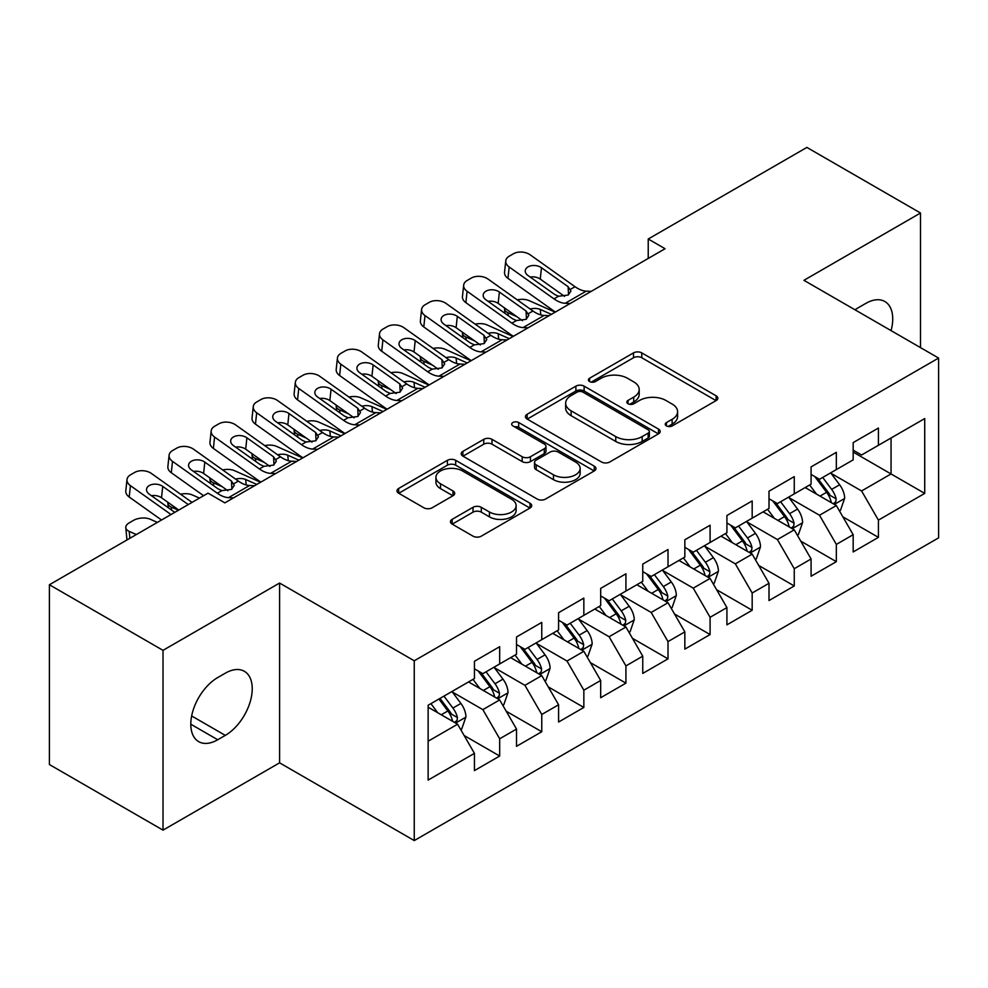 <?xml version="1.0" encoding="UTF-8"?>
<svg xmlns="http://www.w3.org/2000/svg" width="988" height="988" viewBox="0 0 988 988"><rect width="100%" height="100%" fill="white"/><g stroke="black" fill="none" stroke-linecap="round" stroke-linejoin="round"><path stroke-width="1.48" d="M666.443 425.914A4.088 2.359 0 0 0 672.223 425.914L716.115 400.585A5.842 3.372 0 0 0 717.831 398.201A5.842 3.372 0 0 0 716.115 395.805L641.768 352.889A5.842 3.372 0 0 0 633.506 352.889L589.614 378.219A4.088 2.359 0 0 0 588.416 379.886A4.088 2.359 0 0 0 589.614 381.566A4.088 2.359 0 0 0 595.394 381.566L601.075 378.281A18.698 10.794 0 0 1 627.516 378.281L633.716 381.862A18.698 10.794 0 0 1 639.187 389.494A18.698 10.794 0 0 1 633.716 397.127L628.035 400.399A4.088 2.359 0 0 0 626.837 402.067A4.088 2.359 0 0 0 628.035 403.746A4.088 2.359 0 0 0 633.814 403.746L639.495 400.461A18.698 10.794 0 0 1 665.924 400.461L672.124 404.043A18.698 10.794 0 0 1 677.595 411.675A18.698 10.794 0 0 1 672.124 419.307L666.443 422.58A4.088 2.359 0 0 0 665.245 424.247A4.088 2.359 0 0 0 666.443 425.914L666.443 422.58M452.171 519.342A5.842 3.372 0 0 0 450.454 521.726A5.842 3.372 0 0 0 452.171 524.109L473.03 536.163A5.842 3.372 0 0 0 481.292 536.163L530.025 508.017A5.842 3.372 0 0 0 531.742 505.634A5.842 3.372 0 0 0 530.025 503.25L455.678 460.322A5.842 3.372 0 0 0 447.416 460.322L398.67 488.455A5.842 3.372 0 0 0 396.966 490.851A5.842 3.372 0 0 0 398.67 493.234L423.877 507.783A5.842 3.372 0 0 0 432.139 507.783L452.998 495.729A5.842 3.372 0 0 0 454.702 493.345A5.842 3.372 0 0 0 452.998 490.962L440.5 483.75A15.623 9.028 0 0 1 435.918 477.377A15.623 9.028 0 0 1 445.563 469.041A15.623 9.028 0 0 1 462.594 470.992L511.549 499.249A15.623 9.028 0 0 1 516.119 505.634A15.623 9.028 0 0 1 506.474 513.97A15.623 9.028 0 0 1 489.443 512.006L481.292 507.301A5.842 3.372 0 0 0 473.03 507.301L452.171 519.342L452.171 524.109M163.02 650.339L163.02 830.142L279.592 762.835L279.592 583.044L163.02 650.339L49.4 584.748L208.048 493.148L224.881 502.867L665.06 248.729L648.227 239.01L648.227 258.448M279.592 583.044L414.256 660.787L938.6 358.064L938.6 537.855L414.256 840.578L414.256 660.787M920.507 347.615L920.507 213.013L803.936 280.32L938.6 358.064M920.507 213.013L806.887 147.422L648.227 239.01M601.494 461.989A5.842 3.372 0 0 0 609.757 461.989L658.49 433.843A5.842 3.372 0 0 0 660.206 431.46A5.842 3.372 0 0 0 658.49 429.076L584.143 386.147A5.842 3.372 0 0 0 575.881 386.147L527.135 414.293A5.842 3.372 0 0 0 525.431 416.677A5.842 3.372 0 0 0 527.135 419.06L601.494 461.989M514.526 426.804A4.088 2.359 0 0 1 518.675 427.384L518.675 422.518L594.257 466.163A5.842 3.372 0 0 1 595.974 468.547A5.842 3.372 0 0 1 594.257 470.93L545.524 499.076A5.842 3.372 0 0 1 537.262 499.076L462.903 456.147L462.903 451.38A5.842 3.372 0 0 0 461.198 453.764A5.842 3.372 0 0 0 462.903 456.147M462.903 451.38L483.762 439.339A5.842 3.372 0 0 1 492.024 439.339L522.183 456.74A5.842 3.372 0 0 0 530.445 456.74L544.277 448.75A5.842 3.372 0 0 0 545.994 446.366A5.842 3.372 0 0 0 544.277 443.983L512.883 425.865A4.088 2.359 0 0 1 511.685 424.185A4.088 2.359 0 0 1 514.217 422.012A4.088 2.359 0 0 1 518.675 422.518M853.175 452.084L891.053 473.956L891.053 437.993L924.719 418.566L878.418 445.292L878.418 428.039L853.175 442.612L853.175 459.865L836.342 469.584L836.342 452.331L811.086 466.904L811.086 484.157L794.253 493.877L794.253 476.624L769.01 491.209L769.01 508.45L752.177 518.169L752.177 500.928L726.921 515.501L726.921 532.754L710.088 542.474L710.088 525.221L684.845 539.794L684.845 557.047L668.012 566.766L668.012 549.513L642.756 564.099L642.756 581.339L625.923 591.059L625.923 573.806L600.679 588.391L600.679 605.644L583.846 615.363L583.846 598.111L558.591 612.684L558.591 629.936L541.757 639.656L541.757 622.403L516.514 636.976L516.514 654.229L499.681 663.948L499.681 646.695L474.438 661.281L474.438 678.534L428.137 705.259L428.137 780.088L474.438 753.362L457.605 724.204L428.137 707.198M924.719 418.566L924.719 493.395L878.418 520.12L861.585 490.962L831.081 473.351M842.863 516.835L878.418 537.373L878.418 520.12M878.418 537.373L853.175 551.946L853.175 534.693L836.342 544.413L819.509 515.254L788.992 497.643M800.786 541.14L836.342 561.666L836.342 544.413M836.342 561.666L811.086 576.239L811.086 558.998L794.253 568.705L777.42 539.559L746.916 521.936M758.698 565.432L794.253 585.958L794.253 568.705M794.253 585.958L769.01 600.543L769.01 583.291L752.177 593.01L735.344 563.852L704.827 546.241M716.621 589.725L752.177 610.263L752.177 593.01M752.177 610.263L726.921 624.836L726.921 607.583L710.088 617.302L693.255 588.144L662.75 570.533M674.532 614.017L710.088 634.555L710.088 617.302M710.088 634.555L684.845 649.128L684.845 631.875L668.012 641.595L651.178 612.449L620.662 594.825M632.456 638.322L668.012 658.848L668.012 641.595M668.012 658.848L642.756 673.421L642.756 656.18L625.923 665.9L609.09 636.741L578.585 619.13M590.367 662.615L625.923 683.14L625.923 665.9M625.923 683.14L600.679 697.726L600.679 680.473L583.846 690.192L567.013 661.034L536.509 643.423M548.291 686.907L583.846 707.445L583.846 690.192M583.846 707.445L558.591 722.018L558.591 704.765L541.757 714.485L524.924 685.326L494.42 667.715M506.202 711.212L541.757 731.738L541.757 714.485M541.757 731.738L516.514 746.311L516.514 729.07L499.681 738.777L482.848 709.631L452.343 692.008M464.125 735.504L499.681 756.03L499.681 738.777M499.681 756.03L474.438 770.615L474.438 753.362M474.438 668.814L482.848 673.668L499.681 663.948M428.137 741.21L457.605 724.204M516.514 644.509L524.924 649.375L541.757 639.656M482.848 709.631L499.681 699.912L468.534 681.93M516.514 729.07L499.681 699.912M558.591 620.217L567.013 625.083L583.846 615.363M524.924 685.326L541.757 675.619L510.623 657.638M558.591 704.765L541.757 675.619M600.679 595.925L609.09 600.778L625.923 591.059M567.013 661.034L583.846 651.314L552.7 633.333M600.679 680.473L583.846 651.314M642.756 571.62L651.178 576.486L668.012 566.766M609.09 636.741L625.923 627.022L594.788 609.04M642.756 656.18L625.923 627.022M684.845 547.327L693.255 552.193L710.088 542.474M651.178 612.449L668.012 602.729L636.865 584.748M684.845 631.875L668.012 602.729M726.921 523.035L735.344 527.888L752.177 518.169M693.255 588.144L710.088 578.425L678.954 560.455M726.921 607.583L710.088 578.425M769.01 498.742L777.42 503.596L794.253 493.877M735.344 563.852L752.177 554.132L721.03 536.151M769.01 583.291L752.177 554.132M811.086 474.438L819.509 479.304L836.342 469.584M777.42 539.559L794.253 529.84L763.119 511.858M811.086 558.998L794.253 529.84M853.175 450.145L861.585 454.999L878.418 445.292M819.509 515.254L836.342 505.535L805.195 487.566M853.175 534.693L836.342 505.535M49.4 584.748L49.4 764.539L163.02 830.142M279.592 762.835L414.256 840.578M861.585 490.962L891.053 473.956L924.719 493.395M891.077 330.622A38.087 21.995 120 0 0 884.84 301.513A38.087 21.995 120 0 0 865.797 303.402L858.226 307.774A38.087 21.995 120 0 0 855.04 309.824M217.731 677.558A38.087 21.995 120 0 0 192.845 711.125A38.087 21.995 120 0 0 198.687 741.642A38.087 21.995 120 0 0 217.731 739.753L225.301 735.381A38.087 21.995 120 0 0 250.186 701.813A38.087 21.995 120 0 0 244.345 671.297A38.087 21.995 120 0 0 225.301 673.186L217.731 677.558M668.086 426.495L672.124 424.161A18.698 10.794 0 0 0 677.595 416.528L677.595 411.675M639.187 389.494L639.187 394.348A18.698 10.794 0 0 1 633.716 401.98L629.665 404.314M716.041 400.622L641.768 357.742A5.842 3.372 0 0 0 633.506 357.742L591.244 382.134M658.416 433.893L584.143 391.013A5.842 3.372 0 0 0 575.881 391.013L527.221 419.11M648.165 433.127A4.088 2.359 0 0 0 649.363 431.46A4.088 2.359 0 0 0 648.165 429.792L582.908 392.113A4.088 2.359 0 0 0 577.116 392.113L571.126 395.571A18.698 10.794 0 0 0 565.655 403.203A18.698 10.794 0 0 0 571.126 410.835L615.746 436.585A18.698 10.794 0 0 0 642.175 436.585L648.165 433.127L648.165 437.993A4.088 2.359 0 0 0 649.363 436.326L649.363 431.46M565.655 403.203L565.655 408.069A18.698 10.794 0 0 0 571.126 415.689L571.126 410.835M648.165 437.993L642.175 441.451A18.698 10.794 0 0 1 615.746 441.451L571.126 415.689M462.989 456.197L483.762 444.192L483.762 439.339M545.994 446.366L545.994 451.232A5.842 3.372 0 0 1 544.277 453.616L530.445 461.606A5.842 3.372 0 0 1 522.183 461.606L492.024 444.192A5.842 3.372 0 0 0 483.762 444.192M518.675 427.384L594.183 470.98M553.478 474.808A15.623 9.028 0 0 0 570.496 476.759A15.623 9.028 0 0 0 580.154 468.423A15.623 9.028 0 0 0 575.572 462.051L558.331 452.096A5.842 3.372 0 0 0 550.069 452.096L536.225 460.087A5.842 3.372 0 0 0 534.52 462.47A5.842 3.372 0 0 0 536.225 464.854L553.478 474.808L553.478 479.662A15.623 9.028 0 0 0 570.496 481.625A15.623 9.028 0 0 0 580.154 473.289L580.154 468.423M534.52 462.47L534.52 467.324A5.842 3.372 0 0 0 536.225 469.708L536.225 464.854M553.478 479.662L536.225 469.708M516.119 505.634L516.119 510.487A15.623 9.028 0 0 1 506.474 518.824A15.623 9.028 0 0 1 489.443 516.872L481.292 512.154A5.842 3.372 0 0 0 473.03 512.154L452.245 524.159M435.918 477.377L435.918 482.23A15.623 9.028 0 0 0 440.5 488.615L440.5 483.75M452.912 495.778L440.5 488.615M529.951 508.067L455.678 465.175A5.842 3.372 0 0 0 447.416 465.175L398.757 493.271M839.454 510.932L840.467 510.351L844.666 498.199A15.771 9.102 -120 0 0 839.639 484.775L830.698 472.844M555.17 312.183L529 300.574A11.905 6.039 -5.4 0 0 517.255 299.858M816.446 494.062L809.654 484.985M516.786 316.642L507.956 312.727L508.24 315.678M806.48 488.307L805.702 487.269M833.366 503.831L835.811 501.632L836.157 498.878A15.771 9.102 -120 0 0 831.637 489.393L822.708 477.451M817.595 478.204L828.636 492.938A8.04 4.644 60 0 1 830.105 495.383L836.157 498.878M504.596 307.972A11.905 6.039 -5.4 0 0 504.522 308.997A11.905 6.039 -5.4 0 0 507.956 312.727M530.148 309.034A9.522 4.829 174.6 0 1 540.263 309.429L551.378 314.369M814.828 476.599L826.598 492.308A15.771 9.102 60 0 1 831.106 501.793L831.427 502.707M570.175 303.514L565.198 303.291A29.751 17.179 60 0 1 553.984 298.87L509.166 266.995L507.956 278.357A11.905 7.62 -173.9 0 1 504.535 272.231L505.757 260.869A11.905 7.62 6.1 0 0 509.166 266.995M555.454 312.01A44.633 25.774 60 0 1 552.774 310.232L507.956 278.357M591.207 291.374L586.242 291.139A29.751 17.179 60 0 1 575.028 286.718L530.21 254.842A11.905 7.62 6.1 0 0 513.439 253.755L509.228 256.188A11.905 7.62 6.1 0 0 505.757 260.869M568.532 294.807L568.125 286.705L570.953 291.015L568.174 295.029L558.516 296.252L554.663 294.473L528.012 275.516A9.522 6.101 -173.9 0 1 525.27 270.613A9.522 6.101 -173.9 0 1 528.049 266.871A9.522 6.101 -173.9 0 1 541.473 267.736L540.263 279.098L564.543 296.375M540.263 279.098A9.522 6.101 6.1 0 0 530.186 277.06M568.125 286.705L541.473 267.736M797.378 535.237L798.378 534.644L802.589 522.504A15.771 9.102 -120 0 0 797.551 509.067L788.622 497.137M513.081 336.476L486.911 324.867A11.905 6.039 -5.4 0 0 475.166 324.15M774.37 518.354L767.577 509.289M474.709 340.934L465.879 337.019L466.151 339.971M764.391 512.599L763.625 511.562M791.289 528.123L793.735 525.925L794.068 523.171A15.771 9.102 -120 0 0 789.56 513.686L780.619 501.756M775.518 502.497L786.559 517.23A8.04 4.644 60 0 1 788.016 519.676L794.068 523.171M462.52 332.264A11.905 6.039 -5.4 0 0 462.446 333.289A11.905 6.039 -5.4 0 0 465.879 337.019M488.072 333.327A9.522 4.829 174.6 0 1 498.174 333.734L509.302 338.662M772.74 500.891L784.509 516.601A15.771 9.102 60 0 1 789.029 526.085L789.338 526.999M755.289 559.529L756.302 558.949L760.501 546.796A15.771 9.102 -120 0 0 755.474 533.359L746.533 521.429M471.004 360.768L444.835 349.172A11.905 6.039 -5.4 0 0 433.09 348.455M732.293 542.647L725.488 533.582M432.633 365.239L423.79 361.312L424.074 364.276M722.314 536.892L721.536 535.866M749.2 552.416L751.646 550.217L751.992 547.463A15.771 9.102 -120 0 0 747.471 537.978L738.542 526.048M733.429 526.789L744.47 541.535A8.04 4.644 60 0 1 745.94 543.968L751.992 547.463M420.431 356.557A11.905 6.039 -5.4 0 0 420.357 357.582A11.905 6.039 -5.4 0 0 423.79 361.312M445.983 357.631A9.522 4.829 174.6 0 1 456.098 358.026L467.213 362.954M730.663 525.196L742.433 540.893A15.771 9.102 60 0 1 746.94 550.378L747.261 551.292M528.086 327.818L523.109 327.584A29.751 17.179 60 0 1 511.895 323.162L467.089 291.287L465.879 302.661A11.905 7.62 -173.9 0 1 462.458 296.536L463.668 285.162A11.905 7.62 6.1 0 0 467.089 291.287M513.377 336.315A44.633 25.774 60 0 1 510.685 334.537L465.879 302.661M549.13 315.666L544.153 315.431A29.751 17.179 60 0 1 532.94 311.022L488.134 279.135A11.905 7.62 6.1 0 0 471.35 278.048L467.139 280.481A11.905 7.62 6.1 0 0 463.668 285.162M526.456 319.112L526.048 310.998L528.864 315.308L526.085 319.334L516.428 320.544L512.587 318.766L485.923 299.809A9.522 6.101 -173.9 0 1 483.194 294.906A9.522 6.101 -173.9 0 1 485.973 291.164A9.522 6.101 -173.9 0 1 499.385 292.028L498.174 303.402L522.454 320.668M498.174 303.402A9.522 6.101 6.1 0 0 488.097 301.352M526.048 310.998L499.385 292.028M486.01 352.111L481.033 351.876A29.751 17.179 60 0 1 469.819 347.467L425.001 315.58L423.79 326.954A11.905 7.62 -173.9 0 1 420.369 320.828L421.592 309.466A11.905 7.62 6.1 0 0 425.001 315.58M471.288 360.608A44.633 25.774 60 0 1 468.608 358.829L423.79 326.954M507.042 339.958L502.077 339.736A29.751 17.179 60 0 1 490.863 335.315L446.045 303.44A11.905 7.62 6.1 0 0 429.274 302.353L425.062 304.773A11.905 7.62 6.1 0 0 421.592 309.466M484.367 343.404L483.959 335.29L486.788 339.6L484.009 343.626L474.351 344.849L470.498 343.071L443.847 324.101A9.522 6.101 -173.9 0 1 441.105 319.21A9.522 6.101 -173.9 0 1 443.884 315.456A9.522 6.101 -173.9 0 1 457.308 316.333L456.098 327.695L480.378 344.973M456.098 327.695A9.522 6.101 6.1 0 0 446.02 325.645M483.959 335.29L457.308 316.333M713.213 583.822L714.213 583.241L718.424 571.089A15.771 9.102 -120 0 0 713.385 557.664L704.456 545.722M428.928 385.061L402.746 373.464A11.905 6.039 -5.4 0 0 391.013 372.748M690.204 566.951L683.412 557.874M390.544 389.531L381.714 385.616L381.986 388.568M680.238 561.184L679.46 560.159M707.124 576.708L709.569 574.51L709.915 571.768A15.771 9.102 -120 0 0 705.395 562.283L696.454 550.341M691.353 551.082L702.394 565.828A8.04 4.644 60 0 1 703.851 568.273L709.915 571.768M378.355 380.849A11.905 6.039 -5.4 0 0 378.281 381.874A11.905 6.039 -5.4 0 0 381.714 385.616M403.907 381.924A9.522 4.829 174.6 0 1 414.009 382.319L425.136 387.259M688.574 549.489L700.344 565.198A15.771 9.102 60 0 1 704.864 574.683L705.173 575.596M671.124 608.114L672.136 607.534L676.335 595.381A15.771 9.102 -120 0 0 671.309 581.957L662.368 570.027M386.839 409.365L360.669 397.756A11.905 6.039 -5.4 0 0 348.925 397.04M648.128 591.244L641.323 582.167M348.468 413.824L339.625 409.909L339.909 412.861M638.149 585.489L637.371 584.451M665.035 601.013L667.48 598.814L667.826 596.06A15.771 9.102 -120 0 0 663.319 586.576L654.377 574.646M649.264 575.387L660.317 590.12A8.04 4.644 60 0 1 661.775 592.565L667.826 596.06M336.266 405.154A11.905 6.039 -5.4 0 0 336.192 406.179A11.905 6.039 -5.4 0 0 339.625 409.909M361.818 406.216A9.522 4.829 174.6 0 1 371.933 406.624L383.048 411.551M646.498 573.781L658.267 589.49A15.771 9.102 60 0 1 662.775 598.975L663.096 599.889M443.921 376.403L438.944 376.169A29.751 17.179 60 0 1 427.73 371.76L382.924 339.884L381.714 351.246A11.905 7.62 -173.9 0 1 378.293 345.121L379.503 333.759A11.905 7.62 6.1 0 0 382.924 339.884M429.212 384.9A44.633 25.774 60 0 1 426.52 383.122L381.714 351.246M464.965 364.263L459.988 364.029A29.751 17.179 60 0 1 448.774 359.607L403.969 327.732A11.905 7.62 6.1 0 0 387.185 326.645L382.974 329.078A11.905 7.62 6.1 0 0 379.503 333.759M442.291 367.697L441.883 359.583L444.699 363.905L441.92 367.919L432.262 369.142L428.421 367.363L401.758 348.394A9.522 6.101 -173.9 0 1 399.029 343.503A9.522 6.101 -173.9 0 1 401.807 339.749A9.522 6.101 -173.9 0 1 415.232 340.625L414.009 351.987L438.289 369.265M414.009 351.987A9.522 6.101 6.1 0 0 403.931 349.95M441.883 359.583L415.232 340.625M401.844 400.696L396.867 400.473A29.751 17.179 60 0 1 385.653 396.052L340.835 364.177L339.625 375.539A11.905 7.62 -173.9 0 1 336.204 369.426L337.427 358.051A11.905 7.62 6.1 0 0 340.835 364.177M387.123 409.193A44.633 25.774 60 0 1 384.443 407.426L339.625 375.539M422.876 388.556L417.912 388.321A29.751 17.179 60 0 1 406.698 383.912L361.88 352.024A11.905 7.62 6.1 0 0 345.108 350.938L340.897 353.371A11.905 7.62 6.1 0 0 337.427 358.051M400.202 392.001L399.794 383.887L402.622 388.198L399.844 392.211L390.186 393.434L386.333 391.656L359.681 372.698A9.522 6.101 -173.9 0 1 356.94 367.795A9.522 6.101 -173.9 0 1 359.718 364.053A9.522 6.101 -173.9 0 1 373.143 364.918L371.933 376.292L396.213 393.557M371.933 376.292A9.522 6.101 6.1 0 0 361.855 374.242M399.794 383.887L373.143 364.918M629.047 632.419L630.048 631.826L634.259 619.686A15.771 9.102 -120 0 0 629.22 606.249L620.291 594.319M344.763 433.658L318.581 422.061A11.905 6.039 -5.4 0 0 306.848 421.345M606.039 615.536L599.247 606.471M306.379 438.116L297.549 434.201L297.82 437.165M596.073 609.781L595.295 608.744M622.959 625.305L625.404 623.107L625.75 620.353A15.771 9.102 -120 0 0 621.23 610.868L612.288 598.938M607.188 599.679L618.229 614.425A8.04 4.644 60 0 1 619.686 616.858L625.75 620.353M294.189 429.447A11.905 6.039 -5.4 0 0 294.115 430.472A11.905 6.039 -5.4 0 0 297.549 434.201M319.741 430.509A9.522 4.829 174.6 0 1 329.844 430.916L340.971 435.844M604.409 598.073L616.179 613.783A15.771 9.102 60 0 1 620.699 623.267L621.02 624.181M359.756 425.001L354.791 424.766A29.751 17.179 60 0 1 343.565 420.345L298.759 388.469L297.549 399.844A11.905 7.62 -173.9 0 1 294.128 393.718L295.338 382.356A11.905 7.62 6.1 0 0 298.759 388.469M345.047 433.497A44.633 25.774 60 0 1 342.354 431.719L297.549 399.844M380.8 412.848L375.823 412.614A29.751 17.179 60 0 1 364.609 408.205L319.803 376.329A11.905 7.62 6.1 0 0 303.02 375.242L298.821 377.663A11.905 7.62 6.1 0 0 295.338 382.356M358.125 416.294L357.718 408.18L360.534 412.49L357.755 416.516L348.097 417.739L344.256 415.96L317.593 396.991A9.522 6.101 -173.9 0 1 314.863 392.088A9.522 6.101 -173.9 0 1 317.642 388.346A9.522 6.101 -173.9 0 1 331.066 389.223L329.844 400.585L354.124 417.862M329.844 400.585A9.522 6.101 6.1 0 0 319.766 398.535M357.718 408.18L331.066 389.223M586.958 656.711L587.971 656.131L592.17 643.978A15.771 9.102 -120 0 0 587.144 630.554L578.202 618.611M302.674 457.95L276.504 446.354A11.905 6.039 -5.4 0 0 264.759 445.637M563.963 639.829L557.158 630.764M264.302 462.421L255.46 458.506L255.744 461.458M553.984 634.074L553.206 633.049M580.87 649.598L583.315 647.399L583.661 644.645A15.771 9.102 -120 0 0 579.153 635.16L570.212 623.23M565.111 623.971L576.152 638.717A8.04 4.644 60 0 1 577.61 641.15L583.661 644.645M252.101 453.739A11.905 6.039 -5.4 0 0 252.026 454.764A11.905 6.039 -5.4 0 0 255.46 458.506M277.653 454.813A9.522 4.829 174.6 0 1 287.767 455.209L298.882 460.136M562.333 622.378L574.102 638.075A15.771 9.102 60 0 1 578.61 647.572L578.931 648.474M317.679 449.293L312.702 449.058A29.751 17.179 60 0 1 301.488 444.649L256.682 412.774L255.46 424.136A11.905 7.62 -173.9 0 1 252.039 418.01L253.261 406.648A11.905 7.62 6.1 0 0 256.682 412.774M302.958 457.79A44.633 25.774 60 0 1 300.278 456.011L255.46 424.136M338.711 437.141L333.746 436.918A29.751 17.179 60 0 1 322.533 432.497L277.714 400.622A11.905 7.62 6.1 0 0 260.943 399.535L256.732 401.968A11.905 7.62 6.1 0 0 253.261 406.648M316.037 440.586L315.641 432.472L318.457 436.795L315.678 440.809L306.021 442.031L302.167 440.253L275.516 421.283A9.522 6.101 -173.9 0 1 272.774 416.393A9.522 6.101 -173.9 0 1 275.553 412.638A9.522 6.101 -173.9 0 1 288.978 413.515L287.767 424.877L312.047 442.155M287.767 424.877A9.522 6.101 6.1 0 0 277.69 422.839M315.641 432.472L288.978 413.515M544.882 681.004L545.882 680.423L550.094 668.271A15.771 9.102 -120 0 0 545.067 654.846L536.126 642.916M260.597 482.255L234.428 470.646A11.905 6.039 -5.4 0 0 222.683 469.93M521.874 664.134L515.081 655.056M222.214 486.714L213.383 482.799L213.667 485.75M511.908 658.379L511.129 657.341M538.793 673.902L541.239 671.704L541.585 668.95A15.771 9.102 -120 0 0 537.064 659.465L528.123 647.523M523.023 648.276L534.063 663.01A8.04 4.644 60 0 1 535.521 665.455L541.585 668.95M210.024 478.044A11.905 6.039 -5.4 0 0 209.95 479.069A11.905 6.039 -5.4 0 0 213.383 482.799M235.576 479.106A9.522 4.829 174.6 0 1 245.679 479.501L256.806 484.441M520.244 646.671L532.013 662.38A15.771 9.102 60 0 1 536.533 671.865L536.855 672.779M275.59 473.585L270.626 473.363A29.751 17.179 60 0 1 259.412 468.942L214.594 437.067L213.383 448.429A11.905 7.62 -173.9 0 1 209.962 442.315L211.173 430.941A11.905 7.62 6.1 0 0 214.594 437.067M260.881 482.082A44.633 25.774 60 0 1 258.189 480.304L213.383 448.429M296.635 461.445L291.658 461.211A29.751 17.179 60 0 1 280.444 456.789L235.638 424.914A11.905 7.62 6.1 0 0 218.854 423.827L214.655 426.26A11.905 7.62 6.1 0 0 211.173 430.941M273.96 464.879L273.553 456.777L276.368 461.087L273.59 465.101L263.944 466.324L260.091 464.545L233.427 445.588A9.522 6.101 -173.9 0 1 230.698 440.685A9.522 6.101 -173.9 0 1 233.477 436.943A9.522 6.101 -173.9 0 1 246.901 437.808L245.679 449.17L269.971 466.447M245.679 449.17A9.522 6.101 6.1 0 0 235.601 447.132M273.553 456.777L246.901 437.808M502.793 705.309L503.806 704.716L508.017 692.576A15.771 9.102 -120 0 0 502.978 679.139L494.037 667.209M199.465 498.1L192.339 494.951A11.905 6.039 -5.4 0 0 180.594 494.222M479.798 688.426L472.993 679.361M178.42 510.253L171.294 507.091L171.579 510.055M469.819 682.671L469.053 681.634M496.705 698.195L499.15 695.997L499.496 693.243A15.771 9.102 -120 0 0 494.988 683.758L486.047 671.828M480.946 672.569L491.987 687.302A8.04 4.644 60 0 1 493.444 689.748L499.496 693.243M167.935 502.336A11.905 6.039 -5.4 0 0 167.861 503.361A11.905 6.039 -5.4 0 0 171.294 507.091M478.167 670.963L489.937 686.672A15.771 9.102 60 0 1 494.445 696.157L494.766 697.071M233.514 497.89L228.537 497.656A29.751 17.179 60 0 1 217.323 493.234L172.517 461.359L171.294 472.733A11.905 7.62 -173.9 0 1 167.874 466.608L169.096 455.233A11.905 7.62 6.1 0 0 172.517 461.359M203.614 495.717L171.294 472.733M254.546 485.738L249.581 485.503A29.751 17.179 60 0 1 238.367 481.094L193.549 449.207A11.905 7.62 6.1 0 0 176.778 448.12L172.567 450.553A11.905 7.62 6.1 0 0 169.096 455.233M231.871 489.184L231.476 481.07L234.292 485.38L231.513 489.406L221.855 490.616L218.002 488.838L191.351 469.88A9.522 6.101 -173.9 0 1 188.609 464.978A9.522 6.101 -173.9 0 1 191.388 461.235A9.522 6.101 -173.9 0 1 204.812 462.1L203.602 473.474L227.882 490.74M203.602 473.474A9.522 6.101 6.1 0 0 193.524 471.424M231.476 481.07L204.812 462.1M460.717 729.601L461.717 729.02L465.928 716.868A15.771 9.102 -120 0 0 460.902 703.431L451.961 691.501M157.388 522.405L150.262 519.243A11.905 6.039 -5.4 0 0 133.479 520.392L129.267 522.825A11.905 6.039 -5.4 0 0 125.785 527.654A11.905 6.039 -5.4 0 0 129.218 531.383L129.873 538.287M437.709 712.719L430.916 703.654M136.344 534.545L129.218 531.383M454.628 722.487L457.074 720.289L457.419 717.535A15.771 9.102 -120 0 0 452.899 708.05L443.958 696.12M440.006 698.405L449.898 711.607A8.04 4.644 60 0 1 451.355 714.04L457.419 717.535M438.907 699.035L447.848 710.965A15.771 9.102 60 0 1 452.368 720.45L452.689 721.364M171.01 514.526L130.428 485.651L129.218 497.026A11.905 7.62 -173.9 0 1 125.797 490.9L127.007 479.538A11.905 7.62 6.1 0 0 130.428 485.651M161.526 520.009L129.218 497.026M192.055 502.386L151.473 473.511A11.905 7.62 6.1 0 0 134.689 472.425L130.49 474.845A11.905 7.62 6.1 0 0 127.007 479.538M174.802 512.34L149.262 494.173A9.522 6.101 -173.9 0 1 146.533 489.282A9.522 6.101 -173.9 0 1 149.312 485.528A9.522 6.101 -173.9 0 1 162.736 486.405L161.513 497.767L178.779 510.043M161.513 497.767A9.522 6.101 6.1 0 0 151.436 495.717M188.276 504.572L162.736 486.405M672.124 424.161L672.124 419.307M628.035 403.746L628.035 400.399M633.716 401.98L633.716 397.127M589.614 381.566L589.614 378.219M633.506 357.742L633.506 352.889M641.768 357.742L641.768 352.889M716.115 400.585L716.115 395.805M527.135 419.06L527.135 414.293M575.881 391.013L575.881 386.147M584.143 391.013L584.143 386.147M658.49 433.843L658.49 429.076M615.746 441.451L615.746 436.585M642.175 441.451L642.175 436.585M492.024 444.192L492.024 439.339M522.183 461.606L522.183 456.74M530.445 461.606L530.445 456.74M544.277 453.616L544.277 448.75M594.257 470.93L594.257 466.163M473.03 512.154L473.03 507.301M481.292 512.154L481.292 507.301M489.443 516.872L489.443 512.006M452.998 495.729L452.998 490.962M398.67 493.234L398.67 488.455M447.416 465.175L447.416 460.322M455.678 465.175L455.678 460.322M530.025 508.017L530.025 503.25M190.795 724.204L217.731 739.753M191.647 715.954L225.301 735.381M834.366 504.399L844.567 498.508M831.637 489.393L839.639 484.775M820.003 496.112L826.598 492.308M540.263 309.429L540.782 314.888M558.516 296.252L553.984 298.87M575.028 286.718L570.496 289.336M586.242 291.139L565.198 303.291M792.277 528.691L802.491 522.8M789.56 513.686L797.551 509.067M777.927 520.404L784.509 516.601M498.174 333.734L498.693 339.18M750.201 552.996L760.402 547.105M747.471 537.978L755.474 533.359M735.838 544.697L742.433 540.893M456.098 358.026L456.617 363.485M516.428 320.544L511.895 323.162M532.94 311.022L528.407 313.641M544.153 315.431L523.109 327.584M474.351 344.849L469.819 347.467M490.863 335.315L486.331 337.933M502.077 339.736L481.033 351.876M708.112 577.288L718.325 571.397M705.395 562.283L713.385 557.664M693.761 569.002L700.344 565.198M414.009 382.319L414.528 387.778M666.035 601.581L676.237 595.69M663.319 586.576L671.309 581.957M651.672 593.294L658.267 589.49M371.933 406.624L372.451 412.07M432.262 369.142L427.73 371.76M448.774 359.607L444.242 362.226M459.988 364.029L438.944 376.169M390.186 393.434L385.653 396.052M406.698 383.912L402.165 386.518M417.912 388.321L396.867 400.473M623.947 625.873L634.16 619.982M621.23 610.868L629.22 606.249M609.596 617.586L616.179 613.783M329.844 430.916L330.363 436.363M348.097 417.739L343.565 420.345M364.609 408.205L360.077 410.823M375.823 412.614L354.791 424.766M581.87 650.178L592.071 644.287M579.153 635.16L587.144 630.554M567.507 641.891L574.102 638.075M287.767 455.209L288.286 460.667M306.021 442.031L301.488 444.649M322.533 432.497L318 435.115M333.746 436.918L312.702 449.058M539.781 674.471L549.995 668.58M537.064 659.465L545.067 654.846M525.431 666.184L532.013 662.38M245.679 479.501L246.197 484.96M263.944 466.324L259.412 468.942M280.444 456.789L275.911 459.408M291.658 461.211L270.626 473.363M497.705 698.763L507.906 692.872M494.988 683.758L502.978 679.139M483.342 690.476L489.937 686.672M221.855 490.616L217.323 493.234M238.367 481.094L233.835 483.712M249.581 485.503L228.537 497.656M455.616 723.068L465.83 717.177M452.899 708.05L460.902 703.431M441.266 714.769L447.848 710.965M504.522 308.997L504.942 313.332M462.446 333.289L462.853 337.624M420.357 357.582L420.777 361.929M378.281 381.874L378.688 386.222M336.192 406.179L336.612 410.514M294.115 430.472L294.523 434.806M252.026 454.764L252.446 459.111M209.95 479.069L210.358 483.404M167.861 503.361L168.281 507.696M125.785 527.654L126.958 539.967"/></g></svg>
